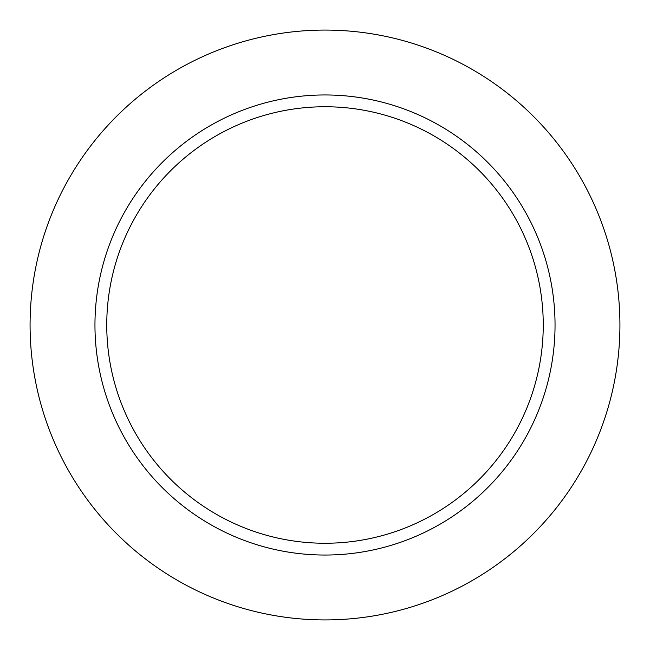 <?xml version="1.0" encoding="UTF-8"?>
<svg xmlns="http://www.w3.org/2000/svg" width="650" height="650" viewBox="0 0 650 650"><rect width="100%" height="100%" fill="white"/><g stroke="black" fill="none" stroke-linecap="round" stroke-linejoin="round"><path stroke-width="0.97" d="M435.289 526.882A230.043 230.043 0 0 0 526.882 214.711A230.043 230.043 0 0 0 214.711 123.118A230.043 230.043 0 0 0 123.118 435.289A230.043 230.043 0 0 0 435.289 526.882M429.634 516.531A218.246 218.246 0 0 0 516.531 220.366A218.246 218.246 0 0 0 220.366 133.469A218.246 218.246 0 0 0 133.469 429.634A218.246 218.246 0 0 0 429.634 516.531A218.246 218.246 0 0 1 133.469 429.634A218.246 218.246 0 0 1 220.366 133.469M183.609 66.178A294.921 294.921 0 0 1 583.822 183.609A294.921 294.921 0 0 1 466.391 583.822A294.921 294.921 0 0 1 66.178 466.391A294.921 294.921 0 0 1 183.609 66.178"/></g></svg>
